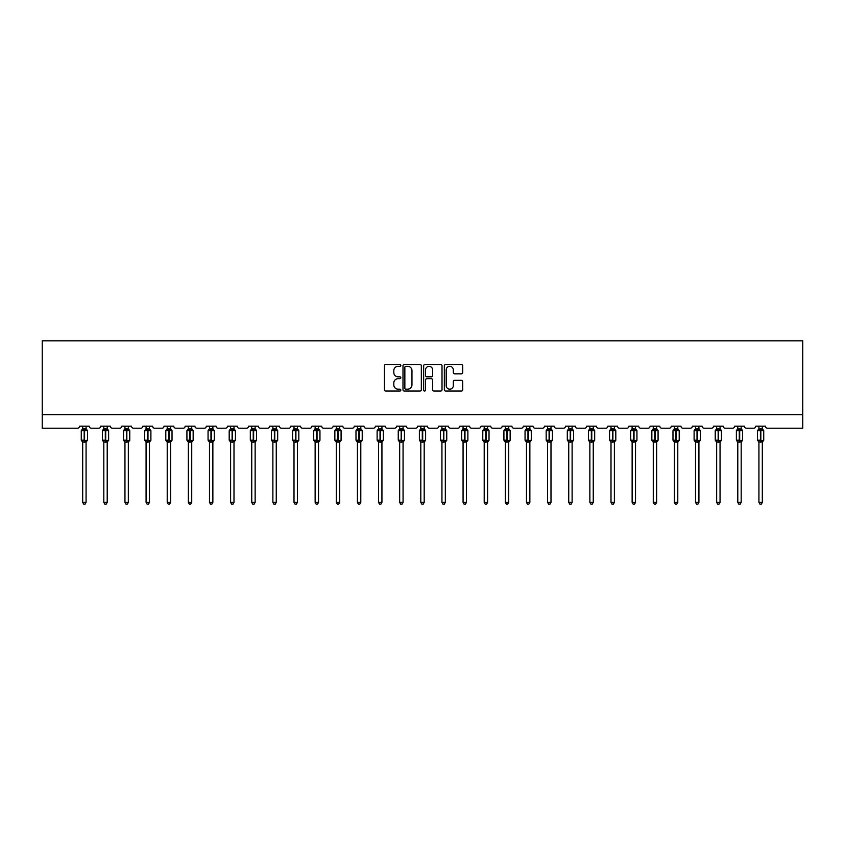 <?xml version="1.0" encoding="UTF-8"?>
<svg xmlns="http://www.w3.org/2000/svg" width="845" height="845" viewBox="0 0 845 845"><rect width="100%" height="100%" fill="white"/><g stroke="black" fill="none" stroke-linecap="round" stroke-linejoin="round"><path stroke-width="1.27" d="M400.826 365.399A0.929 0.929 0 0 0 399.896 364.47L385.764 364.47A1.331 1.331 0 0 0 384.433 365.8L384.433 389.725A1.331 1.331 0 0 0 385.764 391.055L399.896 391.055A0.929 0.929 0 0 0 400.826 390.126A0.929 0.929 0 0 0 399.896 389.196L398.069 389.196A4.257 4.257 0 0 1 393.812 384.94L393.812 382.943A4.257 4.257 0 0 1 398.069 378.697L399.896 378.697A0.929 0.929 0 0 0 400.826 377.768A0.929 0.929 0 0 0 399.896 376.828L398.069 376.828A4.257 4.257 0 0 1 393.812 372.582L393.812 370.585A4.257 4.257 0 0 1 398.069 366.329L399.896 366.329A0.929 0.929 0 0 0 400.826 365.399M461.359 373.839A1.331 1.331 0 0 0 462.69 372.508L462.69 365.8A1.331 1.331 0 0 0 461.359 364.47L445.674 364.47A1.331 1.331 0 0 0 444.343 365.8L444.343 389.725A1.331 1.331 0 0 0 445.674 391.055L461.359 391.055A1.331 1.331 0 0 0 462.69 389.725L462.69 381.623A1.331 1.331 0 0 0 461.359 380.292L454.642 380.292A1.331 1.331 0 0 0 453.311 381.623L453.311 385.637A3.56 3.56 0 0 1 449.762 389.196A3.56 3.56 0 0 1 446.202 385.637L446.202 369.888A3.56 3.56 0 0 1 449.762 366.329A3.56 3.56 0 0 1 453.311 369.888L453.311 372.508A1.331 1.331 0 0 0 454.642 373.839L461.359 373.839M802.75 414.673L802.75 340.852L42.25 340.852L42.25 428.225L77.476 428.225A2.028 2.028 0 0 0 79.504 426.186L89.253 426.186A2.028 2.028 0 0 0 91.292 428.225L98.601 428.225A2.028 2.028 0 0 0 100.639 426.186L110.389 426.186A2.028 2.028 0 0 0 112.417 428.225L119.736 428.225A2.028 2.028 0 0 0 121.764 426.186L131.524 426.186A2.028 2.028 0 0 0 133.552 428.225L140.872 428.225A2.028 2.028 0 0 0 142.9 426.186L152.649 426.186A2.028 2.028 0 0 0 154.688 428.225L161.997 428.225A2.028 2.028 0 0 0 164.036 426.186L173.785 426.186A2.028 2.028 0 0 0 175.823 428.225L183.133 428.225A2.028 2.028 0 0 0 185.161 426.186L194.92 426.186A2.028 2.028 0 0 0 196.948 428.225L204.268 428.225A2.028 2.028 0 0 0 206.296 426.186L216.056 426.186A2.028 2.028 0 0 0 218.084 428.225L225.404 428.225A2.028 2.028 0 0 0 227.432 426.186L237.181 426.186A2.028 2.028 0 0 0 239.219 428.225L246.529 428.225A2.028 2.028 0 0 0 248.567 426.186L258.316 426.186A2.028 2.028 0 0 0 260.344 428.225L267.664 428.225A2.028 2.028 0 0 0 269.692 426.186L279.452 426.186A2.028 2.028 0 0 0 281.48 428.225L288.8 428.225A2.028 2.028 0 0 0 290.828 426.186L300.577 426.186A2.028 2.028 0 0 0 302.616 428.225L309.925 428.225A2.028 2.028 0 0 0 311.963 426.186L321.713 426.186A2.028 2.028 0 0 0 323.751 428.225L331.06 428.225A2.028 2.028 0 0 0 333.088 426.186L342.848 426.186A2.028 2.028 0 0 0 344.876 428.225L352.196 428.225A2.028 2.028 0 0 0 354.224 426.186L363.984 426.186A2.028 2.028 0 0 0 366.012 428.225L373.321 428.225A2.028 2.028 0 0 0 375.36 426.186L385.109 426.186A2.028 2.028 0 0 0 387.147 428.225L394.457 428.225A2.028 2.028 0 0 0 396.495 426.186L406.244 426.186A2.028 2.028 0 0 0 408.272 428.225L415.592 428.225A2.028 2.028 0 0 0 417.62 426.186L427.38 426.186A2.028 2.028 0 0 0 429.408 428.225L436.728 428.225A2.028 2.028 0 0 0 438.756 426.186L448.505 426.186A2.028 2.028 0 0 0 450.543 428.225L457.853 428.225A2.028 2.028 0 0 0 459.891 426.186L469.64 426.186A2.028 2.028 0 0 0 471.679 428.225L478.988 428.225A2.028 2.028 0 0 0 481.016 426.186L490.776 426.186A2.028 2.028 0 0 0 492.804 428.225L500.124 428.225A2.028 2.028 0 0 0 502.152 426.186L511.912 426.186A2.028 2.028 0 0 0 513.94 428.225L521.249 428.225A2.028 2.028 0 0 0 523.287 426.186L533.037 426.186A2.028 2.028 0 0 0 535.075 428.225L542.384 428.225A2.028 2.028 0 0 0 544.423 426.186L554.172 426.186A2.028 2.028 0 0 0 556.2 428.225L563.52 428.225A2.028 2.028 0 0 0 565.548 426.186L575.308 426.186A2.028 2.028 0 0 0 577.336 428.225L584.655 428.225A2.028 2.028 0 0 0 586.683 426.186L596.433 426.186A2.028 2.028 0 0 0 598.471 428.225L605.78 428.225A2.028 2.028 0 0 0 607.819 426.186L617.568 426.186A2.028 2.028 0 0 0 619.596 428.225L626.916 428.225A2.028 2.028 0 0 0 628.944 426.186L638.704 426.186A2.028 2.028 0 0 0 640.732 428.225L648.052 428.225A2.028 2.028 0 0 0 650.08 426.186L659.839 426.186A2.028 2.028 0 0 0 661.867 428.225L669.177 428.225A2.028 2.028 0 0 0 671.215 426.186L680.964 426.186A2.028 2.028 0 0 0 683.003 428.225L690.312 428.225A2.028 2.028 0 0 0 692.351 426.186L702.1 426.186A2.028 2.028 0 0 0 704.128 428.225L711.448 428.225A2.028 2.028 0 0 0 713.476 426.186L723.236 426.186A2.028 2.028 0 0 0 725.263 428.225L732.583 428.225A2.028 2.028 0 0 0 734.611 426.186L744.361 426.186A2.028 2.028 0 0 0 746.399 428.225L753.708 428.225A2.028 2.028 0 0 0 755.747 426.186L765.496 426.186A2.028 2.028 0 0 0 767.524 428.225L802.75 428.225L802.75 414.673L42.25 414.673M421.338 365.8A1.331 1.331 0 0 0 420.007 364.47L404.311 364.47A1.331 1.331 0 0 0 402.991 365.8L402.991 389.725A1.331 1.331 0 0 0 404.311 391.055L420.007 391.055A1.331 1.331 0 0 0 421.338 389.725L421.338 365.8M424.993 364.47L440.689 364.47A1.331 1.331 0 0 1 442.009 365.8L442.009 389.725A1.331 1.331 0 0 1 440.689 391.055L433.971 391.055A1.331 1.331 0 0 1 432.64 389.725L432.64 380.028A1.331 1.331 0 0 0 431.309 378.697L426.852 378.697A1.331 1.331 0 0 0 425.521 380.028L425.521 390.126A0.929 0.929 0 0 1 424.591 391.055A0.929 0.929 0 0 1 423.662 390.126L423.662 365.8A1.331 1.331 0 0 1 424.993 364.47M405.78 366.329A0.929 0.929 0 0 0 404.85 367.258L404.85 388.267A0.929 0.929 0 0 0 405.78 389.196L407.712 389.196A4.257 4.257 0 0 0 411.959 384.94L411.959 370.585A4.257 4.257 0 0 0 407.712 366.329L405.78 366.329M432.64 369.952A3.56 3.56 0 0 0 429.08 366.392A3.56 3.56 0 0 0 425.521 369.952L425.521 375.507A1.331 1.331 0 0 0 426.852 376.828L431.309 376.828A1.331 1.331 0 0 0 432.64 375.507L432.64 369.952M82.683 502.395L86.074 502.395L85.06 504.148L83.708 504.148L82.683 502.395L82.683 441.988A1.489 1.426 180 0 0 81.902 440.741L84.584 440.182L84.584 430.084L87.046 430.063A0.676 0.676 0 0 1 87.5 430.696L81.268 430.696L81.268 440.182L84.173 440.182L84.173 430.084L81.902 430.126A1.489 1.426 0 0 0 82.683 428.88L86.074 428.943L86.074 426.186M86.074 502.395L86.074 441.924L84.173 442.125L84.173 440.784L87.5 440.182A0.676 0.676 0 0 1 87.046 440.815L86.074 442.21M86.074 441.998L86.074 441.998A1.489 1.426 180 0 1 86.855 440.741L84.584 440.784L84.584 442.125M84.173 442.125L82.683 441.998M82.683 426.186L82.683 428.89M82.683 428.943L82.197 430.559L82.683 428.943M86.56 430.559L86.074 428.943M86.074 441.924L86.56 440.308M82.683 441.924L82.197 440.308M103.819 502.395L107.209 502.395L106.185 504.148L104.833 504.148L103.819 502.395L103.819 441.988A1.489 1.426 180 0 0 103.037 440.741L105.72 440.182L105.72 430.084L108.181 430.063A0.676 0.676 0 0 1 108.625 430.696L102.393 430.696L102.393 440.182L105.308 440.182L105.308 430.084L103.037 430.126A1.489 1.426 0 0 0 103.819 428.88L107.209 428.943L107.209 426.186M107.209 502.395L107.209 441.924L105.308 442.125L105.308 440.784L108.625 440.182A0.676 0.676 0 0 1 108.181 440.815L107.209 442.21M107.209 441.998L107.209 441.998A1.489 1.426 180 0 1 107.991 440.741L105.72 440.784L105.72 442.125M105.308 442.125L103.819 441.998M103.819 426.186L103.819 428.89M103.819 428.943L103.322 430.559L103.819 428.943M107.695 430.559L107.209 428.943M107.209 441.924L107.695 440.308M103.819 441.924L103.322 440.308M124.954 502.395L128.334 502.395L127.32 504.148L125.968 504.148L124.954 502.395L124.954 441.988A1.489 1.426 180 0 0 124.173 440.741L126.845 440.182L126.845 430.084L129.317 430.063A0.676 0.676 0 0 1 129.76 430.696L123.528 430.696L123.528 440.182L126.444 440.182L126.444 430.084L124.173 430.126A1.489 1.426 0 0 0 124.954 428.88L128.334 428.943L128.334 426.186M128.334 502.395L128.334 441.924L126.444 442.125L126.444 440.784L129.76 440.182A0.676 0.676 0 0 1 129.317 440.815L128.334 442.21M128.334 441.998L128.334 441.998A1.489 1.426 180 0 1 129.116 440.741L126.845 440.784L126.845 442.125M126.444 442.125L124.954 441.998M124.954 426.186L124.954 428.89M124.954 428.943L124.458 430.559L124.954 428.943M128.831 430.559L128.334 428.943M128.334 441.924L128.831 440.308M124.954 441.924L124.458 440.308M146.079 502.395L149.47 502.395L148.456 504.148L147.104 504.148L146.079 502.395L146.079 441.988A1.489 1.426 180 0 0 145.298 440.741L147.981 440.182L147.981 430.084L150.452 430.063A0.676 0.676 0 0 1 150.896 430.696L144.664 430.696L144.664 440.182L147.569 440.182L147.569 430.084L145.298 430.126A1.489 1.426 0 0 0 146.079 428.88L149.47 428.943L149.47 426.186M149.47 502.395L149.47 441.924L147.569 442.125L147.569 440.784L150.896 440.182A0.676 0.676 0 0 1 150.452 440.815L149.47 442.21M149.47 441.998L149.47 441.998A1.489 1.426 180 0 1 150.252 440.741L147.981 440.784L147.981 442.125M147.569 442.125L146.079 441.998M146.079 426.186L146.079 428.89M146.079 428.943L145.593 430.559L146.079 428.943M149.966 430.559L149.47 428.943M149.47 441.924L149.966 440.308M146.079 441.924L145.593 440.308M167.215 502.395L170.606 502.395L169.591 504.148L168.229 504.148L167.215 502.395L167.215 441.988A1.489 1.426 180 0 0 166.433 440.741L169.116 440.182L169.116 430.084L171.577 430.063A0.676 0.676 0 0 1 172.021 430.696L165.789 430.696L165.789 440.182L168.704 440.182L168.704 430.084L166.433 430.126A1.489 1.426 0 0 0 167.215 428.88L170.606 428.943L170.606 426.186M170.606 502.395L170.606 441.924L168.704 442.125L168.704 440.784L172.021 440.182A0.676 0.676 0 0 1 171.577 440.815L170.606 442.21M170.606 441.998L170.606 441.998A1.489 1.426 180 0 1 171.387 440.741L169.116 440.784L169.116 442.125M168.704 442.125L167.215 441.998M167.215 426.186L167.215 428.89M167.215 428.943L166.729 430.559L167.215 428.943M171.091 430.559L170.606 428.943M170.606 441.924L171.091 440.308M167.215 441.924L166.729 440.308M188.35 502.395L191.731 502.395L190.716 504.148L189.364 504.148L188.35 502.395L188.35 441.988A1.489 1.426 180 0 0 187.569 440.741L190.241 440.182L190.241 430.084L192.713 430.063A0.676 0.676 0 0 1 193.156 430.696L186.925 430.696L186.925 440.182L189.84 440.182L189.84 430.084L187.569 430.126A1.489 1.426 0 0 0 188.35 428.88L191.741 428.943L191.731 426.186M191.731 502.395L191.741 441.924L189.84 442.125L189.84 440.784L193.156 440.182A0.676 0.676 0 0 1 192.713 440.815L191.731 442.21M191.731 441.998L191.731 441.998A1.489 1.426 180 0 1 192.523 440.741L190.241 440.784L190.241 442.125M189.84 442.125L188.35 441.998M188.35 426.186L188.35 428.89M188.35 428.943L187.854 430.559L188.35 428.943M192.227 430.559L191.741 428.943M191.741 441.924L192.227 440.308M188.35 441.924L187.854 440.308M209.486 502.395L212.866 502.395L211.852 504.148L210.5 504.148L209.486 502.395L209.486 441.988A1.489 1.426 180 0 0 208.694 440.741L211.377 440.182L211.377 430.084L213.848 430.063A0.676 0.676 0 0 1 214.292 430.696L208.06 430.696L208.06 440.182L210.975 440.182L210.975 430.084L208.694 430.126A1.489 1.426 0 0 0 209.486 428.88L212.866 428.943L212.866 426.186M212.866 502.395L212.866 441.924L210.975 442.125L210.975 440.784L214.292 440.182A0.676 0.676 0 0 1 213.848 440.815L212.866 442.21M212.866 441.998L212.866 441.998A1.489 1.426 180 0 1 213.648 440.741L211.377 440.784L211.377 442.125M210.975 442.125L209.486 441.998M209.486 426.186L209.486 428.89M209.475 428.943L208.99 430.559L209.475 428.943M213.362 430.559L212.866 428.943M212.866 441.924L213.362 440.308M209.475 441.924L208.99 440.308M230.611 502.395L234.002 502.395L232.988 504.148L231.636 504.148L230.611 502.395L230.611 441.988A1.489 1.426 180 0 0 229.829 440.741L232.512 440.182L232.512 430.084L234.973 430.063A0.676 0.676 0 0 1 235.428 430.696L229.196 430.696L229.196 440.182L232.1 440.182L232.1 430.084L229.829 430.126A1.489 1.426 0 0 0 230.611 428.88L234.002 428.943L234.002 426.186M234.002 502.395L234.002 441.924L232.1 442.125L232.1 440.784L235.428 440.182A0.676 0.676 0 0 1 234.973 440.815L234.002 442.21M234.002 441.998L234.002 441.998A1.489 1.426 180 0 1 234.783 440.741L232.512 440.784L232.512 442.125M232.1 442.125L230.611 441.998M230.611 426.186L230.611 428.89M230.611 428.943L230.125 430.559L230.611 428.943M234.487 430.559L234.002 428.943M234.002 441.924L234.487 440.308M230.611 441.924L230.125 440.308M251.747 502.395L255.137 502.395L254.113 504.148L252.761 504.148L251.747 502.395L251.747 441.988A1.489 1.426 180 0 0 250.965 440.741L253.648 440.182L253.648 430.084L256.109 430.063A0.676 0.676 0 0 1 256.553 430.696L250.321 430.696L250.321 440.182L253.236 440.182L253.236 430.084L250.965 430.126A1.489 1.426 0 0 0 251.747 428.88L255.137 428.943L255.137 426.186M255.137 502.395L255.137 441.924L253.236 442.125L253.236 440.784L256.553 440.182A0.676 0.676 0 0 1 256.109 440.815L255.137 442.21M255.137 441.998L255.137 441.998A1.489 1.426 180 0 1 255.919 440.741L253.648 440.784L253.648 442.125M253.236 442.125L251.747 441.998M251.747 426.186L251.747 428.89M251.747 428.943L251.25 430.559L251.747 428.943M255.623 430.559L255.137 428.943M255.137 441.924L255.623 440.308M251.747 441.924L251.25 440.308M272.882 502.395L276.262 502.395L275.248 504.148L273.896 504.148L272.882 502.395L272.882 441.988A1.489 1.426 180 0 0 272.101 440.741L274.773 440.182L274.773 430.084L277.245 430.063A0.676 0.676 0 0 1 277.688 430.696L271.456 430.696L271.456 440.182L274.371 440.182L274.371 430.084L272.101 430.126A1.489 1.426 0 0 0 272.882 428.88L276.262 428.943L276.262 426.186M276.262 502.395L276.262 441.924L274.371 442.125L274.371 440.784L277.688 440.182A0.676 0.676 0 0 1 277.245 440.815L276.262 442.21M276.262 441.998L276.262 441.998A1.489 1.426 180 0 1 277.044 440.741L274.773 440.784L274.773 442.125M274.371 442.125L272.882 441.998M272.882 426.186L272.882 428.89M272.882 428.943L272.386 430.559L272.882 428.943M276.759 430.559L276.262 428.943M276.262 441.924L276.759 440.308M272.882 441.924L272.386 440.308M294.007 502.395L297.398 502.395L296.384 504.148L295.032 504.148L294.007 502.395L294.007 441.988A1.489 1.426 180 0 0 293.226 440.741L295.908 440.182L295.908 430.084L298.38 430.063A0.676 0.676 0 0 1 298.824 430.696L292.592 430.696L292.592 440.182L295.496 440.182L295.496 430.084L293.226 430.126A1.489 1.426 0 0 0 294.007 428.88L297.398 428.943L297.398 426.186M297.398 502.395L297.398 441.924L295.496 442.125L295.496 440.784L298.824 440.182A0.676 0.676 0 0 1 298.38 440.815L297.398 442.21M297.398 441.998L297.398 441.998A1.489 1.426 180 0 1 298.179 440.741L295.908 440.784L295.908 442.125M295.496 442.125L294.007 441.998M294.007 426.186L294.007 428.89M294.007 428.943L293.521 430.559L294.007 428.943M297.894 430.559L297.398 428.943M297.398 441.924L297.894 440.308M294.007 441.924L293.521 440.308M315.143 502.395L318.533 502.395L317.509 504.148L316.157 504.148L315.143 502.395L315.143 441.988A1.489 1.426 180 0 0 314.361 440.741L317.044 440.182L317.044 430.084L319.505 430.063A0.676 0.676 0 0 1 319.949 430.696L313.717 430.696L313.717 440.182L316.632 440.182L316.632 430.084L314.361 430.126A1.489 1.426 0 0 0 315.143 428.88L318.533 428.943L318.533 426.186M318.533 502.395L318.533 441.924L316.632 442.125L316.632 440.784L319.949 440.182A0.676 0.676 0 0 1 319.505 440.815L318.533 442.21M318.533 441.998L318.533 441.998A1.489 1.426 180 0 1 319.315 440.741L317.044 440.784L317.044 442.125M316.632 442.125L315.143 441.998M315.143 426.186L315.143 428.89M315.143 428.943L314.657 430.559L315.143 428.943M319.019 430.559L318.533 428.943M318.533 441.924L319.019 440.308M315.143 441.924L314.657 440.308M336.278 502.395L339.658 502.395L338.644 504.148L337.292 504.148L336.278 502.395L336.278 441.988A1.489 1.426 180 0 0 335.497 440.741L338.169 440.182L338.169 430.084L340.641 430.063A0.676 0.676 0 0 1 341.084 430.696L334.852 430.696L334.852 440.182L337.768 440.182L337.768 430.084L335.497 430.126A1.489 1.426 0 0 0 336.278 428.88L339.669 428.943L339.658 426.186M339.658 502.395L339.669 441.924L337.768 442.125L337.768 440.784L341.084 440.182A0.676 0.676 0 0 1 340.641 440.815L339.658 442.21M339.658 441.998L339.658 441.998A1.489 1.426 180 0 1 340.45 440.741L338.169 440.784L338.169 442.125M337.768 442.125L336.278 441.998M336.278 426.186L336.278 428.89M336.278 428.943L335.782 430.559L336.278 428.943M340.155 430.559L339.669 428.943M339.669 441.924L340.155 440.308M336.278 441.924L335.782 440.308M357.414 502.395L360.794 502.395L359.78 504.148L358.428 504.148L357.414 502.395L357.414 441.988A1.489 1.426 180 0 0 356.622 440.741L359.305 440.182L359.305 430.084L361.776 430.063A0.676 0.676 0 0 1 362.22 430.696L355.988 430.696L355.988 440.182L358.903 440.182L358.903 430.084L356.622 430.126A1.489 1.426 0 0 0 357.414 428.88L360.794 428.943L360.794 426.186M360.794 502.395L360.794 441.924L358.903 442.125L358.903 440.784L362.22 440.182A0.676 0.676 0 0 1 361.776 440.815L360.794 442.21M360.794 441.998L360.794 441.998A1.489 1.426 180 0 1 361.575 440.741L359.305 440.784L359.305 442.125M358.903 442.125L357.414 441.998M357.414 426.186L357.414 428.89M357.403 428.943L356.917 430.559L357.403 428.943M361.29 430.559L360.794 428.943M360.794 441.924L361.29 440.308M357.403 441.924L356.917 440.308M378.539 502.395L381.929 502.395L380.915 504.148L379.563 504.148L378.539 502.395L378.539 441.988A1.489 1.426 180 0 0 377.757 440.741L380.44 440.182L380.44 430.084L382.901 430.063A0.676 0.676 0 0 1 383.355 430.696L377.123 430.696L377.123 440.182L380.028 440.182L380.028 430.084L377.757 430.126A1.489 1.426 0 0 0 378.539 428.88L381.929 428.943L381.929 426.186M381.929 502.395L381.929 441.924L380.028 442.125L380.028 440.784L383.355 440.182A0.676 0.676 0 0 1 382.901 440.815L381.929 442.21M381.929 441.998L381.929 441.998A1.489 1.426 180 0 1 382.711 440.741L380.44 440.784L380.44 442.125M380.028 442.125L378.539 441.998M378.539 426.186L378.539 428.89M378.539 428.943L378.053 430.559L378.539 428.943M382.415 430.559L381.929 428.943M381.929 441.924L382.415 440.308M378.539 441.924L378.053 440.308M399.674 502.395L403.065 502.395L402.04 504.148L400.688 504.148L399.674 502.395L399.674 441.988A1.489 1.426 180 0 0 398.893 440.741L401.576 440.182L401.576 430.084L404.037 430.063A0.676 0.676 0 0 1 404.48 430.696L398.248 430.696L398.248 440.182L401.164 440.182L401.164 430.084L398.893 430.126A1.489 1.426 0 0 0 399.674 428.88L403.065 428.943L403.065 426.186M403.065 502.395L403.065 441.924L401.164 442.125L401.164 440.784L404.48 440.182A0.676 0.676 0 0 1 404.037 440.815L403.065 442.21M403.065 441.998L403.065 441.998A1.489 1.426 180 0 1 403.847 440.741L401.576 440.784L401.576 442.125M401.164 442.125L399.674 441.998M399.674 426.186L399.674 428.89M399.674 428.943L399.178 430.559L399.674 428.943M403.551 430.559L403.065 428.943M403.065 441.924L403.551 440.308M399.674 441.924L399.178 440.308M420.81 502.395L424.19 502.395L423.176 504.148L421.824 504.148L420.81 502.395L420.81 441.988A1.489 1.426 180 0 0 420.028 440.741L422.701 440.182L422.701 430.084L425.172 430.063A0.676 0.676 0 0 1 425.616 430.696L419.384 430.696L419.384 440.182L422.299 440.182L422.299 430.084L420.028 430.126A1.489 1.426 0 0 0 420.81 428.88L424.19 428.943L424.19 426.186M424.19 502.395L424.19 441.924L422.299 442.125L422.299 440.784L425.616 440.182A0.676 0.676 0 0 1 425.172 440.815L424.19 442.21M424.19 441.998L424.19 441.998A1.489 1.426 180 0 1 424.972 440.741L422.701 440.784L422.701 442.125M422.299 442.125L420.81 441.998M420.81 426.186L420.81 428.89M420.81 428.943L420.314 430.559L420.81 428.943M424.686 430.559L424.19 428.943M424.19 441.924L424.686 440.308M420.81 441.924L420.314 440.308M441.935 502.395L445.326 502.395L444.312 504.148L442.96 504.148L441.935 502.395L441.935 441.988A1.489 1.426 180 0 0 441.153 440.741L443.836 440.182L443.836 430.084L446.308 430.063A0.676 0.676 0 0 1 446.751 430.696L440.52 430.696L440.52 440.182L443.424 440.182L443.424 430.084L441.153 430.126A1.489 1.426 0 0 0 441.935 428.88L445.326 428.943L445.326 426.186M445.326 502.395L445.326 441.924L443.424 442.125L443.424 440.784L446.751 440.182A0.676 0.676 0 0 1 446.308 440.815L445.326 442.21M445.326 441.998L445.326 441.998A1.489 1.426 180 0 1 446.107 440.741L443.836 440.784L443.836 442.125M443.424 442.125L441.935 441.998M441.935 426.186L441.935 428.89M441.935 428.943L441.449 430.559L441.935 428.943M445.822 430.559L445.326 428.943M445.326 441.924L445.822 440.308M441.935 441.924L441.449 440.308M463.071 502.395L466.461 502.395L465.437 504.148L464.085 504.148L463.071 502.395L463.071 441.988A1.489 1.426 180 0 0 462.289 440.741L464.972 440.182L464.972 430.084L467.433 430.063A0.676 0.676 0 0 1 467.876 430.696L461.645 430.696L461.645 440.182L464.56 440.182L464.56 430.084L462.289 430.126A1.489 1.426 0 0 0 463.071 428.88L466.461 428.943L466.461 426.186M466.461 502.395L466.461 441.924L464.56 442.125L464.56 440.784L467.876 440.182A0.676 0.676 0 0 1 467.433 440.815L466.461 442.21M466.461 441.998L466.461 441.998A1.489 1.426 180 0 1 467.243 440.741L464.972 440.784L464.972 442.125M464.56 442.125L463.071 441.998M463.071 426.186L463.071 428.89M463.071 428.943L462.585 430.559L463.071 428.943M466.947 430.559L466.461 428.943M466.461 441.924L466.947 440.308M463.071 441.924L462.585 440.308M484.206 502.395L487.586 502.395L486.572 504.148L485.22 504.148L484.206 502.395L484.206 441.988A1.489 1.426 180 0 0 483.424 440.741L486.097 440.182L486.097 430.084L488.568 430.063A0.676 0.676 0 0 1 489.012 430.696L482.78 430.696L482.78 440.182L485.695 440.182L485.695 430.084L483.424 430.126A1.489 1.426 0 0 0 484.206 428.88L487.597 428.943L487.586 426.186M487.586 502.395L487.597 441.924L485.695 442.125L485.695 440.784L489.012 440.182A0.676 0.676 0 0 1 488.568 440.815L487.586 442.21M487.586 441.998L487.586 441.998A1.489 1.426 180 0 1 488.378 440.741L486.097 440.784L486.097 442.125M485.695 442.125L484.206 441.998M484.206 426.186L484.206 428.89M484.206 428.943L483.71 430.559L484.206 428.943M488.083 430.559L487.597 428.943M487.597 441.924L488.083 440.308M484.206 441.924L483.71 440.308M505.342 502.395L508.722 502.395L507.708 504.148L506.356 504.148L505.342 502.395L505.342 441.988A1.489 1.426 180 0 0 504.549 440.741L507.232 440.182L507.232 430.084L509.704 430.063A0.676 0.676 0 0 1 510.148 430.696L503.916 430.696L503.916 440.182L506.831 440.182L506.831 430.084L504.549 430.126A1.489 1.426 0 0 0 505.342 428.88L508.722 428.943L508.722 426.186M508.722 502.395L508.722 441.924L506.831 442.125L506.831 440.784L510.148 440.182A0.676 0.676 0 0 1 509.704 440.815L508.722 442.21M508.722 441.998L508.722 441.998A1.489 1.426 180 0 1 509.503 440.741L507.232 440.784L507.232 442.125M506.831 442.125L505.342 441.998M505.342 426.186L505.342 428.89M505.331 428.943L504.845 430.559L505.331 428.943M509.218 430.559L508.722 428.943M508.722 441.924L509.218 440.308M505.331 441.924L504.845 440.308M526.467 502.395L529.857 502.395L528.843 504.148L527.491 504.148L526.467 502.395L526.467 441.988A1.489 1.426 180 0 0 525.685 440.741L528.368 440.182L528.368 430.084L530.829 430.063A0.676 0.676 0 0 1 531.283 430.696L525.051 430.696L525.051 440.182L527.956 440.182L527.956 430.084L525.685 430.126A1.489 1.426 0 0 0 526.467 428.88L529.857 428.943L529.857 426.186M529.857 502.395L529.857 441.924L527.956 442.125L527.956 440.784L531.283 440.182A0.676 0.676 0 0 1 530.829 440.815L529.857 442.21M529.857 441.998L529.857 441.998A1.489 1.426 180 0 1 530.639 440.741L528.368 440.784L528.368 442.125M527.956 442.125L526.467 441.998M526.467 426.186L526.467 428.89M526.467 428.943L525.981 430.559L526.467 428.943M530.343 430.559L529.857 428.943M529.857 441.924L530.343 440.308M526.467 441.924L525.981 440.308M547.602 502.395L550.993 502.395L549.968 504.148L548.616 504.148L547.602 502.395L547.602 441.988A1.489 1.426 180 0 0 546.821 440.741L549.503 440.182L549.503 430.084L551.965 430.063A0.676 0.676 0 0 1 552.408 430.696L546.176 430.696L546.176 440.182L549.092 440.182L549.092 430.084L546.821 430.126A1.489 1.426 0 0 0 547.602 428.88L550.993 428.943L550.993 426.186M550.993 502.395L550.993 441.924L549.092 442.125L549.092 440.784L552.408 440.182A0.676 0.676 0 0 1 551.965 440.815L550.993 442.21M550.993 441.998L550.993 441.998A1.489 1.426 180 0 1 551.774 440.741L549.503 440.784L549.503 442.125M549.092 442.125L547.602 441.998M547.602 426.186L547.602 428.89M547.602 428.943L547.106 430.559L547.602 428.943M551.479 430.559L550.993 428.943M550.993 441.924L551.479 440.308M547.602 441.924L547.106 440.308M568.738 502.395L572.118 502.395L571.104 504.148L569.752 504.148L568.738 502.395L568.738 441.988A1.489 1.426 180 0 0 567.956 440.741L570.628 440.182L570.628 430.084L573.1 430.063A0.676 0.676 0 0 1 573.544 430.696L567.312 430.696L567.312 440.182L570.227 440.182L570.227 430.084L567.956 430.126A1.489 1.426 0 0 0 568.738 428.88L572.118 428.943L572.118 426.186M572.118 502.395L572.118 441.924L570.227 442.125L570.227 440.784L573.544 440.182A0.676 0.676 0 0 1 573.1 440.815L572.118 442.21M572.118 441.998L572.118 441.998A1.489 1.426 180 0 1 572.899 440.741L570.628 440.784L570.628 442.125M570.227 442.125L568.738 441.998M568.738 426.186L568.738 428.89M568.738 428.943L568.241 430.559L568.738 428.943M572.614 430.559L572.118 428.943M572.118 441.924L572.614 440.308M568.738 441.924L568.241 440.308M589.863 502.395L593.253 502.395L592.239 504.148L590.887 504.148L589.863 502.395L589.863 441.988A1.489 1.426 180 0 0 589.081 440.741L591.764 440.182L591.764 430.084L594.236 430.063A0.676 0.676 0 0 1 594.679 430.696L588.447 430.696L588.447 440.182L591.352 440.182L591.352 430.084L589.081 430.126A1.489 1.426 0 0 0 589.863 428.88L593.253 428.943L593.253 426.186M593.253 502.395L593.253 441.924L591.352 442.125L591.352 440.784L594.679 440.182A0.676 0.676 0 0 1 594.236 440.815L593.253 442.21M593.253 441.998L593.253 441.998A1.489 1.426 180 0 1 594.035 440.741L591.764 440.784L591.764 442.125M591.352 442.125L589.863 441.998M589.863 426.186L589.863 428.89M589.863 428.943L589.377 430.559L589.863 428.943M593.75 430.559L593.253 428.943M593.253 441.924L593.75 440.308M589.863 441.924L589.377 440.308M610.998 502.395L614.389 502.395L613.364 504.148L612.012 504.148L610.998 502.395L610.998 441.988A1.489 1.426 180 0 0 610.217 440.741L612.9 440.182L612.9 430.084L615.361 430.063A0.676 0.676 0 0 1 615.804 430.696L609.572 430.696L609.572 440.182L612.488 440.182L612.488 430.084L610.217 430.126A1.489 1.426 0 0 0 610.998 428.88L614.389 428.943L614.389 426.186M614.389 502.395L614.389 441.924L612.488 442.125L612.488 440.784L615.804 440.182A0.676 0.676 0 0 1 615.361 440.815L614.389 442.21M614.389 441.998L614.389 441.998A1.489 1.426 180 0 1 615.171 440.741L612.9 440.784L612.9 442.125M612.488 442.125L610.998 441.998M610.998 426.186L610.998 428.89M610.998 428.943L610.512 430.559L610.998 428.943M614.875 430.559L614.389 428.943M614.389 441.924L614.875 440.308M610.998 441.924L610.512 440.308M632.134 502.395L635.514 502.395L634.5 504.148L633.148 504.148L632.134 502.395L632.134 441.988A1.489 1.426 180 0 0 631.352 440.741L634.025 440.182L634.025 430.084L636.496 430.063A0.676 0.676 0 0 1 636.94 430.696L630.708 430.696L630.708 440.182L633.623 440.182L633.623 430.084L631.352 430.126A1.489 1.426 0 0 0 632.134 428.88L635.524 428.943L635.514 426.186M635.514 502.395L635.524 441.924L633.623 442.125L633.623 440.784L636.94 440.182A0.676 0.676 0 0 1 636.496 440.815L635.514 442.21M635.514 441.998L635.514 441.998A1.489 1.426 180 0 1 636.306 440.741L634.025 440.784L634.025 442.125M633.623 442.125L632.134 441.998M632.134 426.186L632.134 428.89M632.134 428.943L631.637 430.559L632.134 428.943M636.01 430.559L635.524 428.943M635.524 441.924L636.01 440.308M632.134 441.924L631.637 440.308M653.269 502.395L656.649 502.395L655.635 504.148L654.284 504.148L653.269 502.395L653.269 441.988A1.489 1.426 180 0 0 652.477 440.741L655.16 440.182L655.16 430.084L657.632 430.063A0.676 0.676 0 0 1 658.075 430.696L651.844 430.696L651.844 440.182L654.759 440.182L654.759 430.084L652.477 430.126A1.489 1.426 0 0 0 653.269 428.88L656.649 428.943L656.649 426.186M656.649 502.395L656.649 441.924L654.759 442.125L654.759 440.784L658.075 440.182A0.676 0.676 0 0 1 657.632 440.815L656.649 442.21M656.649 441.998L656.649 441.998A1.489 1.426 180 0 1 657.431 440.741L655.16 440.784L655.16 442.125M654.759 442.125L653.269 441.998M653.269 426.186L653.269 428.89M653.259 428.943L652.773 430.559L653.259 428.943M657.146 430.559L656.649 428.943M656.649 441.924L657.146 440.308M653.259 441.924L652.773 440.308M674.394 502.395L677.785 502.395L676.771 504.148L675.409 504.148L674.394 502.395L674.394 441.988A1.489 1.426 180 0 0 673.613 440.741L676.296 440.182L676.296 430.084L678.757 430.063A0.676 0.676 0 0 1 679.211 430.696L672.979 430.696L672.979 440.182L675.884 440.182L675.884 430.084L673.613 430.126A1.489 1.426 0 0 0 674.394 428.88L677.785 428.943L677.785 426.186M677.785 502.395L677.785 441.924L675.884 442.125L675.884 440.784L679.211 440.182A0.676 0.676 0 0 1 678.757 440.815L677.785 442.21M677.785 441.998L677.785 441.998A1.489 1.426 180 0 1 678.567 440.741L676.296 440.784L676.296 442.125M675.884 442.125L674.394 441.998M674.394 426.186L674.394 428.89M674.394 428.943L673.909 430.559L674.394 428.943M678.271 430.559L677.785 428.943M677.785 441.924L678.271 440.308M674.394 441.924L673.909 440.308M695.53 502.395L698.921 502.395L697.896 504.148L696.544 504.148L695.53 502.395L695.53 441.988A1.489 1.426 180 0 0 694.748 440.741L697.431 440.182L697.431 430.084L699.892 430.063A0.676 0.676 0 0 1 700.336 430.696L694.104 430.696L694.104 440.182L697.019 440.182L697.019 430.084L694.748 430.126A1.489 1.426 0 0 0 695.53 428.88L698.921 428.943L698.921 426.186M698.921 502.395L698.921 441.924L697.019 442.125L697.019 440.784L700.336 440.182A0.676 0.676 0 0 1 699.892 440.815L698.921 442.21M698.921 441.998L698.921 441.998A1.489 1.426 180 0 1 699.702 440.741L697.431 440.784L697.431 442.125M697.019 442.125L695.53 441.998M695.53 426.186L695.53 428.89M695.53 428.943L695.034 430.559L695.53 428.943M699.406 430.559L698.921 428.943M698.921 441.924L699.406 440.308M695.53 441.924L695.034 440.308M716.666 502.395L720.046 502.395L719.032 504.148L717.68 504.148L716.666 502.395L716.666 441.988A1.489 1.426 180 0 0 715.884 440.741L718.556 440.182L718.556 430.084L721.028 430.063A0.676 0.676 0 0 1 721.472 430.696L715.24 430.696L715.24 440.182L718.155 440.182L718.155 430.084L715.884 430.126A1.489 1.426 0 0 0 716.666 428.88L720.046 428.943L720.046 426.186M720.046 502.395L720.046 441.924L718.155 442.125L718.155 440.784L721.472 440.182A0.676 0.676 0 0 1 721.028 440.815L720.046 442.21M720.046 441.998L720.046 441.998A1.489 1.426 180 0 1 720.827 440.741L718.556 440.784L718.556 442.125M718.155 442.125L716.666 441.998M716.666 426.186L716.666 428.89M716.666 428.943L716.169 430.559L716.666 428.943M720.542 430.559L720.046 428.943M720.046 441.924L720.542 440.308M716.666 441.924L716.169 440.308M737.791 502.395L741.181 502.395L740.167 504.148L738.815 504.148L737.791 502.395L737.791 441.988A1.489 1.426 180 0 0 737.009 440.741L739.692 440.182L739.692 430.084L742.163 430.063A0.676 0.676 0 0 1 742.607 430.696L736.375 430.696L736.375 440.182L739.28 440.182L739.28 430.084L737.009 430.126A1.489 1.426 0 0 0 737.791 428.88L741.181 428.943L741.181 426.186M741.181 502.395L741.181 441.924L739.28 442.125L739.28 440.784L742.607 440.182A0.676 0.676 0 0 1 742.163 440.815L741.181 442.21M741.181 441.998L741.181 441.998A1.489 1.426 180 0 1 741.963 440.741L739.692 440.784L739.692 442.125M739.28 442.125L737.791 441.998M737.791 426.186L737.791 428.89M737.791 428.943L737.305 430.559L737.791 428.943M741.678 430.559L741.181 428.943M741.181 441.924L741.678 440.308M737.791 441.924L737.305 440.308M758.926 502.395L762.317 502.395L761.292 504.148L759.94 504.148L758.926 502.395L758.926 441.988A1.489 1.426 180 0 0 758.145 440.741L760.827 440.182L760.827 430.084L763.288 430.063A0.676 0.676 0 0 1 763.732 430.696L757.5 430.696L757.5 440.182L760.415 440.182L760.415 430.084L758.145 430.126A1.489 1.426 0 0 0 758.926 428.88L762.317 428.943L762.317 426.186M762.317 502.395L762.317 441.924L760.415 442.125L760.415 440.784L763.732 440.182A0.676 0.676 0 0 1 763.288 440.815L762.317 442.21M762.317 441.998L762.317 441.998A1.489 1.426 180 0 1 763.098 440.741L760.827 440.784L760.827 442.125M760.415 442.125L758.926 441.998M758.926 426.186L758.926 428.89M758.926 428.943L758.44 430.559L758.926 428.943M762.803 430.559L762.317 428.943M762.317 441.924L762.803 440.308M758.926 441.924L758.44 440.308M84.584 428.742L84.584 430.084L84.173 428.742M86.855 430.126A1.489 1.426 0 0 1 86.074 428.88M105.72 428.742L105.72 430.084L105.308 428.742M107.991 430.126A1.489 1.426 0 0 1 107.209 428.88M126.845 428.742L126.845 430.084L126.444 428.742M129.116 430.126A1.489 1.426 0 0 1 128.334 428.88M147.981 428.742L147.981 430.084L147.569 428.742M150.252 430.126A1.489 1.426 0 0 1 149.47 428.88M169.116 428.742L169.116 430.084L168.704 428.742M171.387 430.126A1.489 1.426 0 0 1 170.606 428.88M190.241 428.742L190.241 430.084L189.84 428.742M192.523 430.126A1.489 1.426 0 0 1 191.731 428.88M211.377 428.742L211.377 430.084L210.975 428.742M213.648 430.126A1.489 1.426 0 0 1 212.866 428.88M232.512 428.742L232.512 430.084L232.1 428.742M234.783 430.126A1.489 1.426 0 0 1 234.002 428.88M253.648 428.742L253.648 430.084L253.236 428.742M255.919 430.126A1.489 1.426 0 0 1 255.137 428.88M274.773 428.742L274.773 430.084L274.371 428.742M277.044 430.126A1.489 1.426 0 0 1 276.262 428.88M295.908 428.742L295.908 430.084L295.496 428.742M298.179 430.126A1.489 1.426 0 0 1 297.398 428.88M317.044 428.742L317.044 430.084L316.632 428.742M319.315 430.126A1.489 1.426 0 0 1 318.533 428.88M338.169 428.742L338.169 430.084L337.768 428.742M340.45 430.126A1.489 1.426 0 0 1 339.658 428.88M359.305 428.742L359.305 430.084L358.903 428.742M361.575 430.126A1.489 1.426 0 0 1 360.794 428.88M380.44 428.742L380.44 430.084L380.028 428.742M382.711 430.126A1.489 1.426 0 0 1 381.929 428.88M401.576 428.742L401.576 430.084L401.164 428.742M403.847 430.126A1.489 1.426 0 0 1 403.065 428.88M422.701 428.742L422.701 430.084L422.299 428.742M424.972 430.126A1.489 1.426 0 0 1 424.19 428.88M443.836 428.742L443.836 430.084L443.424 428.742M446.107 430.126A1.489 1.426 0 0 1 445.326 428.88M464.972 428.742L464.972 430.084L464.56 428.742M467.243 430.126A1.489 1.426 0 0 1 466.461 428.88M486.097 428.742L486.097 430.084L485.695 428.742M488.378 430.126A1.489 1.426 0 0 1 487.586 428.88M507.232 428.742L507.232 430.084L506.831 428.742M509.503 430.126A1.489 1.426 0 0 1 508.722 428.88M528.368 428.742L528.368 430.084L527.956 428.742M530.639 430.126A1.489 1.426 0 0 1 529.857 428.88M549.503 428.742L549.503 430.084L549.092 428.742M551.774 430.126A1.489 1.426 0 0 1 550.993 428.88M570.628 428.742L570.628 430.084L570.227 428.742M572.899 430.126A1.489 1.426 0 0 1 572.118 428.88M591.764 428.742L591.764 430.084L591.352 428.742M594.035 430.126A1.489 1.426 0 0 1 593.253 428.88M612.9 428.742L612.9 430.084L612.488 428.742M615.171 430.126A1.489 1.426 0 0 1 614.389 428.88M634.025 428.742L634.025 430.084L633.623 428.742M636.306 430.126A1.489 1.426 0 0 1 635.514 428.88M655.16 428.742L655.16 430.084L654.759 428.742M657.431 430.126A1.489 1.426 0 0 1 656.649 428.88M676.296 428.742L676.296 430.084L675.884 428.742M678.567 430.126A1.489 1.426 0 0 1 677.785 428.88M697.431 428.742L697.431 430.084L697.019 428.742M699.702 430.126A1.489 1.426 0 0 1 698.921 428.88M718.556 428.742L718.556 430.084L718.155 428.742M720.827 430.126A1.489 1.426 0 0 1 720.046 428.88M739.692 428.742L739.692 430.084L739.28 428.742M741.963 430.126A1.489 1.426 0 0 1 741.181 428.88M760.827 428.742L760.827 430.084L760.415 428.742M763.098 430.126A1.489 1.426 0 0 1 762.317 428.88M87.5 440.182L87.5 430.696M82.683 442.21L81.268 440.182M82.683 428.658L81.268 430.696M87.046 430.063L86.074 428.658M108.625 440.182L108.625 430.696M103.819 442.21L102.393 440.182M103.819 428.658L102.393 430.696M108.181 430.063L107.209 428.658M129.76 440.182L129.76 430.696M124.954 442.21L123.528 440.182M124.954 428.658L123.528 430.696M129.317 430.063L128.334 428.658M150.896 440.182L150.896 430.696M146.079 442.21L144.664 440.182M146.079 428.658L144.664 430.696M150.452 430.063L149.47 428.658M172.021 440.182L172.021 430.696M167.215 442.21L165.789 440.182M167.215 428.658L165.789 430.696M171.577 430.063L170.606 428.658M193.156 440.182L193.156 430.696M188.35 442.21L186.925 440.182M188.35 428.658L186.925 430.696M192.713 430.063L191.731 428.658M214.292 440.182L214.292 430.696M209.486 442.21L208.06 440.182M209.486 428.658L208.06 430.696M213.848 430.063L212.866 428.658M235.428 440.182L235.428 430.696M230.611 442.21L229.196 440.182M230.611 428.658L229.196 430.696M234.973 430.063L234.002 428.658M256.553 440.182L256.553 430.696M251.747 442.21L250.321 440.182M251.747 428.658L250.321 430.696M256.109 430.063L255.137 428.658M277.688 440.182L277.688 430.696M272.882 442.21L271.456 440.182M272.882 428.658L271.456 430.696M277.245 430.063L276.262 428.658M298.824 440.182L298.824 430.696M294.007 442.21L292.592 440.182M294.007 428.658L292.592 430.696M298.38 430.063L297.398 428.658M319.949 440.182L319.949 430.696M315.143 442.21L313.717 440.182M315.143 428.658L313.717 430.696M319.505 430.063L318.533 428.658M341.084 440.182L341.084 430.696M336.278 442.21L334.852 440.182M336.278 428.658L334.852 430.696M340.641 430.063L339.658 428.658M362.22 440.182L362.22 430.696M357.414 442.21L355.988 440.182M357.414 428.658L355.988 430.696M361.776 430.063L360.794 428.658M383.355 440.182L383.355 430.696M378.539 442.21L377.123 440.182M378.539 428.658L377.123 430.696M382.901 430.063L381.929 428.658M404.48 440.182L404.48 430.696M399.674 442.21L398.248 440.182M399.674 428.658L398.248 430.696M404.037 430.063L403.065 428.658M425.616 440.182L425.616 430.696M420.81 442.21L419.384 440.182M420.81 428.658L419.384 430.696M425.172 430.063L424.19 428.658M446.751 440.182L446.751 430.696M441.935 442.21L440.52 440.182M441.935 428.658L440.52 430.696M446.308 430.063L445.326 428.658M467.876 440.182L467.876 430.696M463.071 442.21L461.645 440.182M463.071 428.658L461.645 430.696M467.433 430.063L466.461 428.658M489.012 440.182L489.012 430.696M484.206 442.21L482.78 440.182M484.206 428.658L482.78 430.696M488.568 430.063L487.586 428.658M510.148 440.182L510.148 430.696M505.342 442.21L503.916 440.182M505.342 428.658L503.916 430.696M509.704 430.063L508.722 428.658M531.283 440.182L531.283 430.696M526.467 442.21L525.051 440.182M526.467 428.658L525.051 430.696M530.829 430.063L529.857 428.658M552.408 440.182L552.408 430.696M547.602 442.21L546.176 440.182M547.602 428.658L546.176 430.696M551.965 430.063L550.993 428.658M573.544 440.182L573.544 430.696M568.738 442.21L567.312 440.182M568.738 428.658L567.312 430.696M573.1 430.063L572.118 428.658M594.679 440.182L594.679 430.696M589.863 442.21L588.447 440.182M589.863 428.658L588.447 430.696M594.236 430.063L593.253 428.658M615.804 440.182L615.804 430.696M610.998 442.21L609.572 440.182M610.998 428.658L609.572 430.696M615.361 430.063L614.389 428.658M636.94 440.182L636.94 430.696M632.134 442.21L630.708 440.182M632.134 428.658L630.708 430.696M636.496 430.063L635.514 428.658M658.075 440.182L658.075 430.696M653.269 442.21L651.844 440.182M653.269 428.658L651.844 430.696M657.632 430.063L656.649 428.658M679.211 440.182L679.211 430.696M674.394 442.21L672.979 440.182M674.394 428.658L672.979 430.696M678.757 430.063L677.785 428.658M700.336 440.182L700.336 430.696M695.53 442.21L694.104 440.182M695.53 428.658L694.104 430.696M699.892 430.063L698.921 428.658M721.472 440.182L721.472 430.696M716.666 442.21L715.24 440.182M716.666 428.658L715.24 430.696M721.028 430.063L720.046 428.658M742.607 440.182L742.607 430.696M737.791 442.21L736.375 440.182M737.791 428.658L736.375 430.696M742.163 430.063L741.181 428.658M763.732 440.182L763.732 430.696M758.926 442.21L757.5 440.182M758.926 428.658L757.5 430.696M763.288 430.063L762.317 428.658"/></g></svg>

